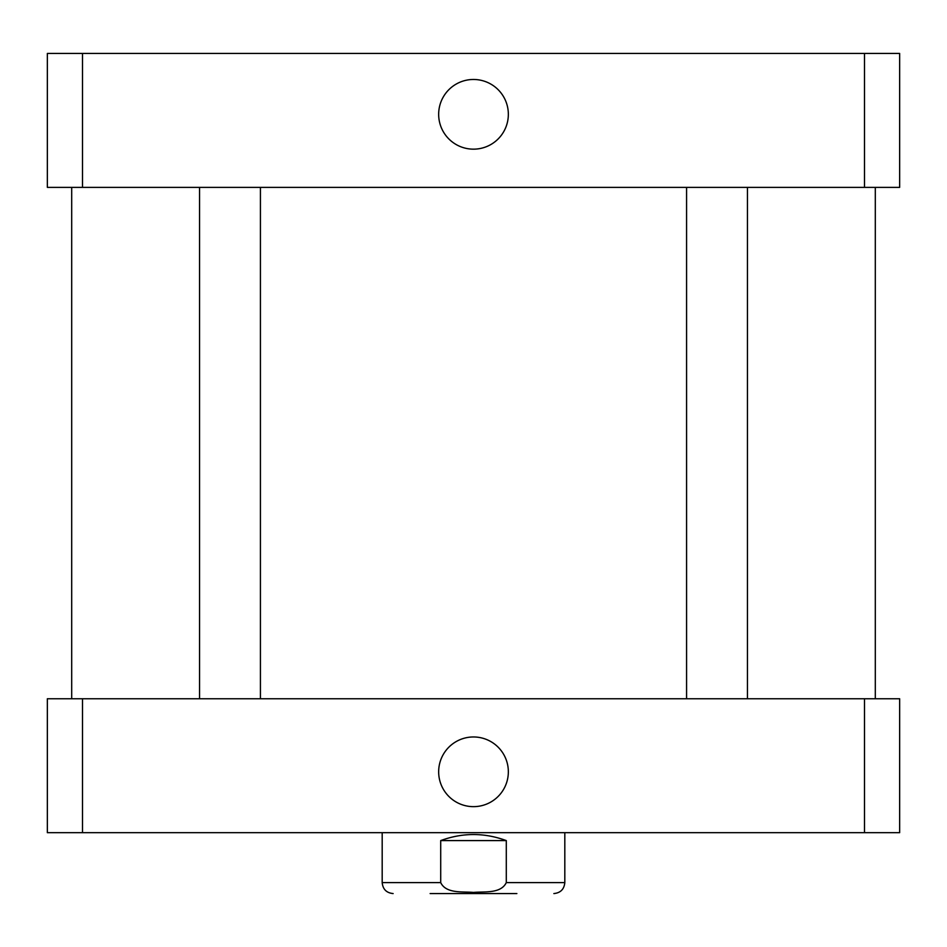 <?xml version="1.0" encoding="UTF-8"?>
<svg xmlns="http://www.w3.org/2000/svg" width="947" height="947" viewBox="0 0 947 947"><rect width="100%" height="100%" fill="white"/><g stroke="black" fill="none" stroke-linecap="round" stroke-linejoin="round"><path stroke-width="1.42" d="M438.662 114.315A34.838 34.838 0 0 1 490.913 84.141A34.838 34.838 0 0 1 490.925 144.489A34.838 34.838 0 0 1 438.662 114.315M438.662 771.805A34.838 34.838 0 0 1 490.913 741.631A34.838 34.838 0 0 1 490.925 801.979A34.838 34.838 0 0 1 438.662 771.805M506.29 840.593L506.29 882.604C500.904 893.885 484.237 891.435 473.5 892.417C462.763 891.435 446.096 893.885 440.71 882.604L440.71 840.593L506.29 840.593C484.426 832.531 462.574 832.531 440.71 840.593M516.873 893.566L430.127 893.566M899.65 832.685L47.35 832.685L47.35 698.756L899.65 698.756L899.65 832.685M864.504 698.756L864.504 832.685M82.496 698.756L82.496 832.685M82.496 53.434L47.35 53.434L47.35 187.376L899.65 187.376L899.65 53.434L82.496 53.434L82.496 187.376M864.504 187.376L864.504 53.434M440.71 882.604L382.186 882.604C382.837 889.257 386.483 892.914 393.135 893.566M564.814 832.685L564.814 882.604L506.29 882.604M564.814 882.604C564.163 889.257 560.517 892.914 553.865 893.566M382.186 832.685L382.186 882.604M199.545 187.376L199.545 698.756M260.425 187.376L260.425 698.756M686.575 187.376L686.575 698.756M747.455 187.376L747.455 698.756M71.7 187.376L71.7 698.756M875.3 187.376L875.3 698.756"/></g></svg>
